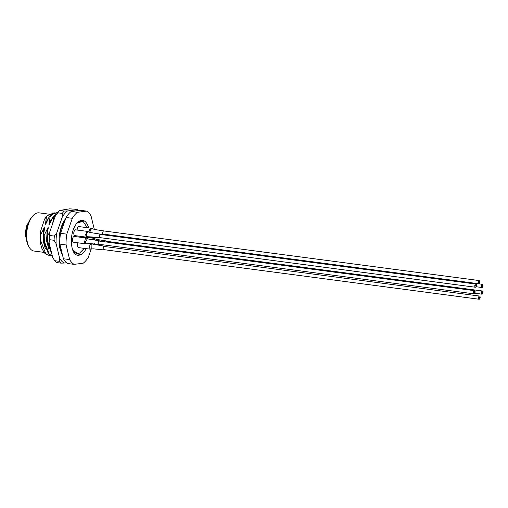<?xml version="1.0" encoding="UTF-8"?>
<svg xmlns="http://www.w3.org/2000/svg" width="508" height="508" viewBox="0 0 508 508"><rect width="100%" height="100%" fill="white"/><g stroke="black" fill="none" stroke-linecap="round" stroke-linejoin="round"><path stroke-width="0.76" d="M86.182 248.622A17.513 8.801 -82.5 0 1 79.908 254.965C78.035 255.619 76.314 255.226 74.759 253.79C73.317 252.031 72.327 249.542 71.799 246.323A17.513 8.801 -82.5 0 1 73.152 230.067A17.513 8.801 -82.5 0 1 77.146 222.936A17.513 8.801 -82.5 0 1 88.608 227.857M89.275 236.912A17.513 8.801 -82.5 0 1 89.205 237.693M87.274 227.686L83.001 221.228L76.994 223.107M72.86 250.133A16.053 8.064 97.5 0 0 76.994 253.486A16.053 8.064 97.5 0 0 79.724 252.959L76.93 253.479M80.391 221.551L78.657 221.723M48.99 214.16L39.084 212.852A19.266 9.677 97.5 0 0 33.039 215.671A19.266 9.677 97.5 0 0 28.645 223.514A19.266 9.677 97.5 0 0 28.931 246.755A19.266 9.677 97.5 0 0 34.036 251.047L44.005 252.368M28.931 246.755L28.258 245.466A17.805 8.947 -82.5 0 1 27.997 223.99A17.805 8.947 -82.5 0 1 32.055 216.738L33.039 215.671M51.67 253.301L47.879 241.948L47.739 235.737L47.079 235.649L47.219 241.859L51.911 254.298M52.33 256.032L49.162 254.038L44.348 241.484L44.209 235.274L43.548 235.185L43.688 241.395L48.495 253.949L52.349 256.108M42.183 249.187L44.964 253.486L49.778 255.778L45.631 253.568L40.818 241.014L40.43 234.772A21.888 10.998 97.5 0 0 42.183 249.187C40.234 244.227 39.605 238.55 40.284 232.162L40.43 234.772M51.232 255.797L49.778 255.778M57.036 213.519L52.978 217.03L49.873 223.336M49.974 223.088C48.978 225.349 48.717 225.317 49.174 222.98L50.114 216.649L53.086 213.754L57.709 212.681M52.673 223.609L53.645 217.119L56.413 214.357M40.284 232.162L44.526 219.259A20.434 10.268 -82.5 0 1 46.59 216.503L47.396 215.627L54.235 212.763M57.283 212.604L52.419 213.665L49.447 216.56L46.342 222.866M46.444 222.625C45.447 224.885 45.187 224.847 45.644 222.517L46.539 216.637L47.396 215.627M46.539 216.637L44.526 219.259M52.978 217.03L53.645 217.119M49.447 216.56L50.114 216.649M40.678 234.804L43.682 228.746C44.679 226.485 44.945 226.517 44.482 228.854L43.548 235.185M44.209 235.274L47.212 229.216C48.209 226.949 48.476 226.987 48.012 229.318L47.079 235.649M47.739 235.737L49.848 231.718M94.329 229.451L91.027 215.875A27.73 13.932 97.5 0 0 86.557 211.099L80.296 210.274L71.222 211.461A27.73 13.932 97.5 0 0 66.059 217.488L60.541 233.324A27.73 13.932 97.5 0 0 59.849 244.126L63.411 258.775A27.73 13.932 97.5 0 0 67.888 263.544L74.143 264.37L83.217 263.188A27.73 13.932 97.5 0 0 88.386 257.156L91.173 249.149M86.557 211.099L77.476 212.287A27.73 13.932 97.5 0 0 72.314 218.319L66.796 234.15A27.73 13.932 97.5 0 0 66.103 244.951L69.666 259.601A27.73 13.932 97.5 0 0 74.143 264.37M94.297 238.398A27.73 13.932 97.5 0 0 94.412 237.287M71.222 211.461L77.476 212.287M72.314 218.319L66.059 217.488M63.411 258.775L69.666 259.601M66.103 244.951L59.849 244.126M60.541 233.324L66.796 234.15M79.908 254.965L72.993 250.393L72.498 249.352M79.724 252.959L84.277 248.374M82.252 251.079A17.513 8.801 97.5 0 0 83.934 248.329M60.128 249.206A21.888 10.998 -82.5 0 1 63.348 222.218L64.726 219.894M54.673 260.693A29.191 14.662 97.5 0 0 56.413 262.547L60.916 263.138A29.191 14.662 -82.5 0 1 59.176 261.283L54.673 260.693L52.654 257.353L49.092 242.703A27.73 13.932 -82.5 0 1 49.784 231.902L55.296 216.065A27.73 13.932 -82.5 0 1 57.772 212.611A27.73 13.932 -82.5 0 1 58.268 212.052L59.252 210.985A29.191 14.662 97.5 0 0 58.731 211.569A29.191 14.662 97.5 0 0 57.741 212.801L62.249 213.398A29.191 14.662 -82.5 0 1 63.233 212.166A29.191 14.662 -82.5 0 1 64.256 211.055L59.753 210.458A29.191 14.662 97.5 0 0 59.252 210.985M59.753 210.458L69.539 208.851L77.26 209.359A29.191 14.662 -82.5 0 1 78.429 210.522M65.805 218.205L63.348 222.218M66.65 262.719L64.135 263.049A27.73 13.932 97.5 0 1 59.658 258.28L56.096 243.63A27.73 13.932 97.5 0 1 56.788 232.829L62.306 216.992A27.73 13.932 97.5 0 1 67.469 210.966L76.543 209.779A27.73 13.932 97.5 0 1 77.781 210.604M54.077 240.29L49.574 239.693A29.191 14.662 97.5 0 1 49.841 235.496L54.343 236.093A29.191 14.662 -82.5 0 0 54.077 240.29L56.096 243.63M56.788 232.829L54.343 236.093M59.658 258.28L59.176 261.283M60.916 263.138L64.135 263.049M77.26 209.359L76.543 209.779M67.469 210.966L64.256 211.055M62.249 213.398L62.306 216.992M49.092 242.703L49.574 239.693M49.841 235.496L49.784 231.902M55.296 216.065L57.741 212.801M482.365 285.102L482.073 286.722L482.365 285.102M482.397 286.093L482.556 285.166L482.397 286.093M482.124 285.267L481.921 286.423L482.117 285.267M482.244 285.185L482.003 286.576L482.238 285.179M481.921 285.814L482.003 285.35L481.921 285.814M482.403 285.477L482.238 286.404L482.397 285.477M482.473 286.239L482.594 285.54L482.467 286.239M106.426 235.229A1.607 0.806 -82.5 0 1 107.131 234.715A1.607 0.806 -82.5 0 1 107.207 234.728M481.933 287.484A1.607 0.806 -82.5 0 1 481.432 285.731A1.607 0.806 -82.5 0 1 482.429 284.315A1.607 0.806 -82.5 0 1 482.505 284.334A1.607 0.806 -82.5 0 1 483.006 286.087A1.607 0.806 -82.5 0 1 482.009 287.503A1.607 0.806 -82.5 0 1 481.933 287.484M481.952 286.195L482.086 285.496L481.952 286.195M482.321 285.94L482.238 286.404L482.314 285.94M87.376 238.684L85.3 242.221L86.169 243.586M85.376 238.341L86.189 238.023L74.352 236.455A2.921 1.467 97.5 0 0 73.539 236.779A2.921 1.467 97.5 0 0 72.466 239.941A2.921 1.467 97.5 0 0 73.584 242.24L85.42 243.808L84.474 242.722L85.376 238.341M99.701 241.129A1.899 0.953 97.5 0 0 99.231 240.773A1.899 0.953 97.5 0 0 98.285 241.63A1.899 0.953 97.5 0 0 98.05 243.535A1.899 0.953 97.5 0 0 98.736 244.539A1.899 0.953 97.5 0 0 99.282 244.316M87.865 231.877L87.611 232.023C86.15 234.582 86.258 236.22 87.928 236.931M85.617 234.906L86.798 231.635L87.503 231.407L75.66 229.838A2.921 1.467 97.5 0 0 73.781 233.337A2.921 1.467 97.5 0 0 74.898 235.629L86.735 237.192L85.617 234.906M101.016 234.518A1.899 0.953 97.5 0 0 100.546 234.163A1.899 0.953 97.5 0 0 100.279 234.201A1.899 0.953 97.5 0 0 99.333 236.182A1.899 0.953 97.5 0 0 100.051 237.922A1.899 0.953 97.5 0 0 100.324 237.884A1.899 0.953 97.5 0 0 100.597 237.7M93.955 237.179L94.196 237.249A1.46 1.257 95.9 0 1 93.377 237.458L92.735 237.046M106.724 234.569A1.899 0.953 97.5 0 0 106.248 235.21M474.65 291.719L474.269 292.379L474.65 291.719M474.339 292.646L474.72 291.986L474.339 292.646M474.44 291.567L473.951 292.386L474.44 291.567M474.123 291.802L473.951 292.151L474.123 291.802M474.123 292.265L473.951 292.614L474.123 292.265M474.44 291.802L474.269 292.144L474.44 291.802M474.548 292.106L474.059 292.919L474.548 292.106M474.021 292.652L474.193 292.303L474.021 292.652M474.072 293.853L98.774 244.246A1.607 0.806 -82.5 0 1 98.273 243.713A1.607 0.806 -82.5 0 1 98.33 241.954A1.607 0.806 -82.5 0 1 99.2 241.065L474.491 290.671A1.607 0.806 -82.5 0 1 474.993 291.205A1.607 0.806 -82.5 0 1 474.942 292.964A1.607 0.806 -82.5 0 1 474.072 293.853A1.607 0.806 -82.5 0 1 473.57 293.319A1.607 0.806 -82.5 0 1 473.621 291.56A1.607 0.806 -82.5 0 1 474.491 290.671M475.19 285.579L476.009 285.718L475.19 285.579M475.717 285.255L475.247 285.172L475.717 285.255M475.247 286.004L475.717 286.08L475.247 286.004M475.215 285.788L475.564 285.852L475.215 285.788M475.393 285.407L475.977 285.509L475.393 285.407M475.799 285.058L475.45 285.001L475.799 285.058M475.386 287.242L100.089 237.636A1.607 0.806 -82.5 0 1 99.504 235.903A1.607 0.806 -82.5 0 1 100.508 234.448L475.805 284.055A1.607 0.806 -82.5 0 1 476.39 285.788A1.607 0.806 -82.5 0 1 475.386 287.242A1.607 0.806 -82.5 0 1 474.802 285.509A1.607 0.806 -82.5 0 1 475.805 284.055M92.024 228.816L90.348 229.533L89.96 232.474M88.976 232.194L89.472 229.235L90.824 228.156L78.988 226.587A2.921 1.467 97.5 0 0 77.102 230.029M103.302 231.159A1.899 0.953 97.5 0 0 103.143 231.356A1.899 0.953 97.5 0 0 102.654 233.382A1.899 0.953 97.5 0 0 103.378 234.671A1.899 0.953 97.5 0 0 104.108 234.226A1.899 0.953 97.5 0 0 104.108 234.22M104.07 230.975A1.899 0.953 97.5 0 0 103.873 230.905A1.899 0.953 97.5 0 0 103.384 231.083M479.025 281.33L478.771 282.715L479.019 281.324M479.057 282.321L479.215 281.394L479.05 282.321M478.784 281.495L478.58 282.651L478.777 281.495M478.904 281.413L478.746 282.34L478.904 281.413M478.58 282.042L478.498 282.505L478.58 282.042M478.739 282.34L478.657 282.804L478.733 282.34M479.063 281.705L478.853 282.867L479.063 281.705M479.133 282.467L479.254 281.769L479.127 282.467M103.448 234.124A1.607 0.806 -82.5 0 1 103.372 234.124A1.607 0.806 -82.5 0 1 103.295 234.105A1.607 0.806 -82.5 0 1 102.794 232.353A1.607 0.806 -82.5 0 1 103.791 230.943A1.607 0.806 -82.5 0 1 103.867 230.956M478.593 283.712A1.607 0.806 -82.5 0 1 478.091 281.959A1.607 0.806 -82.5 0 1 479.088 280.549A1.607 0.806 -82.5 0 1 479.165 280.562A1.607 0.806 -82.5 0 1 479.666 282.321A1.607 0.806 -82.5 0 1 478.669 283.731A1.607 0.806 -82.5 0 1 478.593 283.712M478.942 298.107L479.673 297.37L479.501 298.202L479.279 297.713L479.177 298.361L478.942 298.107L479.139 297.561L478.942 298.107M479.311 297.244L478.904 297.815L479.311 297.244M479.247 298.177L479.571 298.025L479.247 298.177M479.615 297.32L479.4 298.101L479.615 297.32M479.127 299.237L103.829 249.631A1.607 0.806 -82.5 0 1 103.276 248.933A1.607 0.806 -82.5 0 1 103.416 247.244A1.607 0.806 -82.5 0 1 104.248 246.45L479.546 296.056A1.607 0.806 -82.5 0 1 480.098 296.755A1.607 0.806 -82.5 0 1 479.958 298.444A1.607 0.806 -82.5 0 1 479.127 299.237A1.607 0.806 -82.5 0 1 478.574 298.539A1.607 0.806 -82.5 0 1 478.707 296.85A1.607 0.806 -82.5 0 1 479.546 296.056M104.756 246.513A1.899 0.953 97.5 0 0 104.286 246.158L92.412 244.056L91.103 244.259L91.218 248.971M104.286 246.158A1.899 0.953 97.5 0 0 103.651 246.482A1.899 0.953 97.5 0 0 103.067 248.533A1.899 0.953 97.5 0 0 103.791 249.923L93.015 248.793L90.475 249.193L89.472 247.917L90.011 244.253L90.608 243.58M103.791 249.923A1.899 0.953 97.5 0 0 104.331 249.701M78.086 242.837A2.921 1.467 97.5 0 0 77.635 246.355A2.921 1.467 97.5 0 0 78.638 247.625L90.475 249.193M95.187 238.995L93.682 239.427M92.469 239.808L93.999 238.328L82.156 236.766A2.921 1.467 97.5 0 0 81.109 237.35M94.685 243.694L93.231 244.113L92.697 243.815M107.512 241.44A1.899 0.953 97.5 0 0 107.042 241.084A1.899 0.953 97.5 0 0 106.077 241.973M481.832 293.306L481.959 292.875L481.832 293.306M481.965 292.284L481.686 293.135L481.965 292.284M482.073 293.275L482.422 292.214L482.073 293.275M481.952 293.287L482.378 292.017L481.952 293.287M482.346 292.843L482.467 292.411L482.34 292.843M481.863 292.9L482.206 291.84L481.882 292.906M481.914 292.087L481.717 292.729L481.914 292.087M482.594 291.141A1.607 0.806 -82.5 0 1 482.835 292.989A1.607 0.806 -82.5 0 1 481.882 294.164A1.607 0.806 -82.5 0 1 481.59 293.999A1.607 0.806 -82.5 0 1 481.349 292.151A1.607 0.806 -82.5 0 1 482.302 290.976A1.607 0.806 -82.5 0 1 482.594 291.141M106.248 241.999A1.607 0.806 -82.5 0 1 107.004 241.37L482.302 290.976M482.39 292.449L482.168 293.078L482.39 292.449M52.838 217.272L49.174 222.98M49.308 216.808L45.644 222.517M43.682 228.746L43.034 240.411L45.377 248.844M47.212 229.216L46.565 240.875L48.908 249.307M28.55 222.529A11.678 5.867 97.5 0 0 26.759 226.174A11.678 5.867 97.5 0 0 26.378 238.963M85.395 242.634A1.46 0.851 162.7 0 1 84.474 242.722M87.611 232.023A1.46 1.124 -128 0 0 86.798 231.635M94.812 237.039L93.409 237.458L88.468 236.811M90.348 229.533A1.46 0.724 -153.3 0 0 89.472 229.235M90.881 244.57A1.46 0.832 -148.9 0 0 90.011 244.253M26.492 239.77L26.448 226.238L28.867 221.78M65.691 218.535L60.458 230.003L59.531 246.234L61.278 252.628L62.49 254.984M107.131 234.715L482.429 284.315M476.091 286.722L482.009 287.503M99.231 240.773L88.538 239.058L86.189 238.017M98.736 244.539L89.497 243.491L85.42 243.808M86.735 237.192L88.17 236.785M100.552 234.163L89.853 232.448L87.503 231.407M88.036 236.868L88.036 236.868C86.982 236.576 93.77 236.995 100.051 237.922M103.873 230.911L94.672 229.514L90.824 228.156M103.359 234.664L100.889 234.347M103.791 230.943L479.088 280.549M103.372 234.124L478.669 283.731M92.443 244.075L92.062 243.726M107.042 241.084L96.349 239.37L93.999 238.328M93.231 244.113L92.38 244.005M474.834 293.23L481.882 294.164"/></g></svg>
